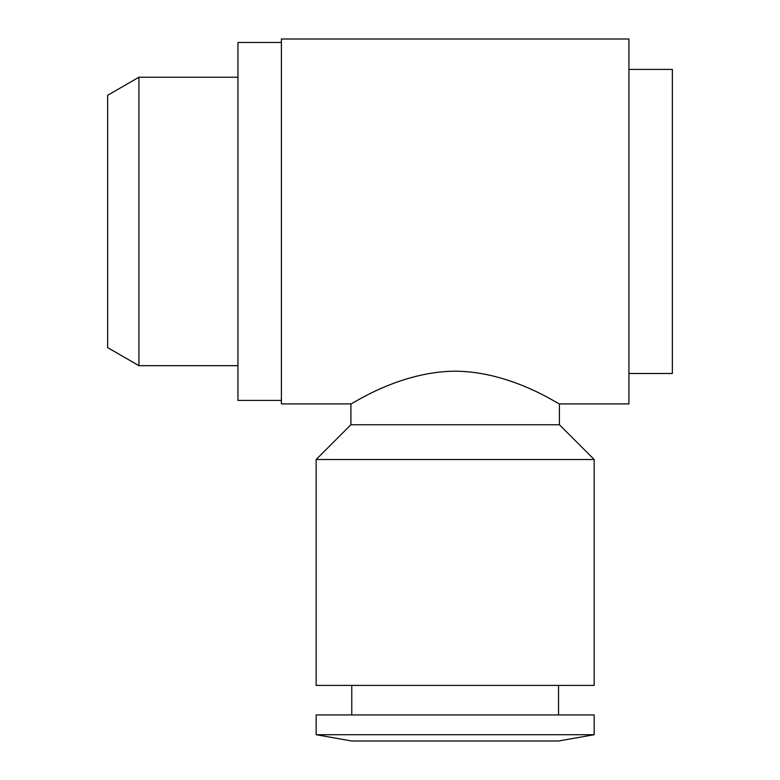 <?xml version="1.0" encoding="UTF-8"?>
<svg xmlns="http://www.w3.org/2000/svg" width="780" height="780" viewBox="0 0 780 780"><rect width="100%" height="100%" fill="white"/><g stroke="black" fill="none" stroke-linecap="round" stroke-linejoin="round"><path stroke-width="1.17" d="M594.175 459.508L316.154 459.508L316.154 685.396L594.175 685.396L594.175 459.508L559.416 424.749L350.902 424.749L316.154 459.508M559.416 403.904C559.845 405.229 511.787 371.494 455.159 371.183C398.541 371.494 350.473 405.229 350.902 403.904L281.395 403.904L281.395 39L628.924 39L628.924 403.904L559.416 403.904L559.416 424.749M594.175 734.721L316.154 734.721L316.154 714.938L594.175 714.938L594.175 734.721L558.548 741L351.77 741L316.154 734.721M628.924 69.41L672.36 69.41L672.36 373.493L628.924 373.493M281.395 400.423L237.958 400.423L237.958 42.471L281.395 42.471M237.958 365.674L138.918 365.674L138.918 77.23L237.958 77.23M138.918 77.23L107.64 95.287L107.64 347.617L138.918 365.674M558.548 685.396L558.548 714.938M351.77 685.396L351.77 714.938M350.902 403.904L350.902 424.749"/></g></svg>
